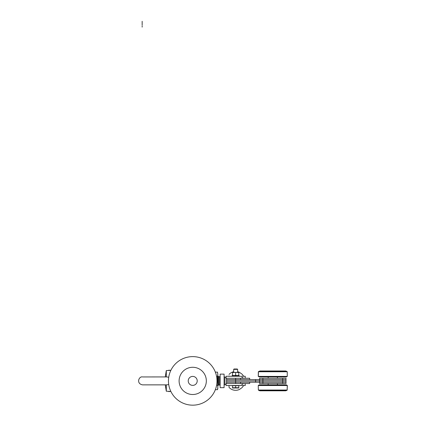 <?xml version="1.0" encoding="UTF-8"?>
<svg xmlns="http://www.w3.org/2000/svg" width="426" height="426" viewBox="0 0 426 426"><rect width="100%" height="100%" fill="white"/><g stroke="black" fill="none" stroke-linecap="round" stroke-linejoin="round"><path stroke-width="0.64" d="M220.13 387.665L224.092 387.665L224.092 374.124L220.13 374.124L220.13 387.665L224.092 387.665M224.092 376.435L224.917 377.26L224.092 376.435M249.684 382.218L249.684 383.538L240.605 383.538L240.605 382.218L226.568 382.218L286.011 382.218L286.011 380.897L226.568 380.897L286.011 380.897L286.011 378.251L259.594 378.251L259.594 379.571L226.568 379.571L226.568 378.251M245.227 383.538L245.227 385.519L226.073 385.519L226.073 383.538L240.605 383.538L235.653 383.538L235.653 379.571L226.568 379.571L226.568 383.538M238.789 387.713L238.789 385.716L235.653 385.716L235.653 387.713L238.789 387.713M235.653 387.713L232.511 387.713L232.511 385.716L235.653 385.716M232.511 387.995L238.789 387.995M237.633 369.363L237.277 369.007L234.023 369.007L233.666 369.363L237.633 369.363L237.633 372.276M282.71 383.538L282.71 379.571L286.011 379.571L262.895 379.571L262.895 383.538L286.011 383.538L286.011 382.218L259.594 382.218L259.594 379.571L262.895 379.571L259.594 379.571M287.262 385.392L286.341 384.859L259.264 384.859L258.337 385.392L287.262 385.392L287.167 390.152L287.342 385.509L258.257 385.509L258.353 390.04L287.246 390.04M245.227 378.251L245.227 376.27L226.073 376.27L226.073 378.251L240.605 378.251L235.653 378.251L235.653 379.571L240.605 379.571L240.605 378.251L249.684 378.251L249.684 379.571M229.044 375.94L229.044 376.27M243.555 376.27A8.914 8.914 0 0 0 241.915 374.055L239.471 372.345A8.914 8.914 0 0 0 237.633 371.706M192.722 356.621A24.271 24.271 0 0 0 168.451 380.897A24.271 24.271 0 0 0 192.722 405.169A24.271 24.271 0 0 0 216.994 380.897A24.271 24.271 0 0 0 192.722 356.621M268.178 383.538L268.178 384.859M282.71 378.251L282.71 379.571L262.895 379.571L262.895 378.251M239.135 376.27L239.135 375.578L232.165 375.578L232.165 376.27M235.929 375.578L235.929 376.27L235.929 375.578M235.37 375.578L235.37 376.27M268.178 376.93L268.178 378.251M229.044 385.519L229.044 387.383A8.914 8.914 0 0 0 239.471 389.444L241.915 387.735A8.914 8.914 0 0 0 243.555 385.519M217.819 380.897L217.819 388.491L217.505 389.668L217.819 387.474L217.505 376.509L217.819 374.316L217.819 380.897M215.354 372.127L217.505 372.127L217.819 374.316M216.594 376.509L217.505 376.509M216.594 385.28L217.505 385.28M217.505 389.668L215.354 389.668M262.895 383.538L259.594 383.538L259.594 382.218M142.167 23.659L142.167 24.996M142.167 27.104L142.167 25.768M142.167 21.3L142.167 23.973L142.167 21.3M232.511 372.558L232.511 372.276L238.789 372.558L238.789 372.276L232.511 372.558L232.511 375.578M235.653 372.558L235.653 375.295L237.218 375.578L238.789 375.295L238.789 375.578M232.511 375.295L234.082 375.578L235.653 375.295M238.789 372.558L238.789 375.295M287.262 376.398L258.337 376.398L258.353 371.749L287.246 371.749L287.262 376.398L258.337 376.398L259.264 376.93L286.341 376.93L287.262 376.398M286.671 371.35L285.681 370.987L259.924 370.987L258.353 371.749L258.337 376.398L258.433 371.637L287.246 371.749L286.671 371.35L258.933 371.35M272.8 390.44L286.671 390.44L287.167 390.152L258.353 390.04L258.933 390.44L272.8 390.44M258.933 390.44L259.924 390.802L285.681 390.802L286.671 390.44M220.13 376.238L219.603 376.765L219.603 385.024L220.13 385.551L220.13 376.238L219.816 376.722M142.928 376.951L166.838 376.93L168.723 377.26M168.723 384.529L166.838 384.859L142.524 384.859C135.91 383.602 138.956 376.073 142.524 376.93M163.989 376.93L165.267 376.93L166.3 370.577L166.3 376.93M165.267 384.859L166.3 391.212L168.685 391.329L168.813 391.627L170.597 391.43L168.616 391.329M166.3 384.859L166.3 391.212M168.659 370.46L170.597 370.359L168.813 370.162L168.685 370.455L166.3 370.577M255.627 382.218L255.627 379.571M192.722 367.281A13.616 13.616 0 0 1 206.333 380.897A13.616 13.616 0 0 1 192.722 394.508A13.616 13.616 0 0 1 179.106 380.897A13.616 13.616 0 0 1 192.722 367.281M188.228 380.897A4.489 4.489 0 0 1 194.964 377.005A4.489 4.489 0 0 1 194.964 384.784A4.489 4.489 0 0 1 188.228 380.897M219.603 376.765L218.144 376.504L218.144 385.285L218.602 385.024L218.602 376.765L217.819 375.94M226.073 384.529L224.917 384.529L224.917 377.26L226.073 377.26M218.602 376.765L218.144 376.504L218.602 376.765M220.13 385.551L219.816 385.067M233.666 372.276L233.666 369.363M258.257 385.509L258.353 390.04M241.798 377.191L243.555 378.251M233.666 371.706A8.914 8.914 0 0 0 229.044 374.411M277.422 383.538L277.422 384.859M277.422 376.93L277.422 378.251M241.798 384.598L243.555 383.538M224.917 384.529L224.092 385.354M218.144 385.285L217.819 385.849M219.603 385.024L218.602 385.024M258.257 376.28L258.353 371.749"/></g></svg>
